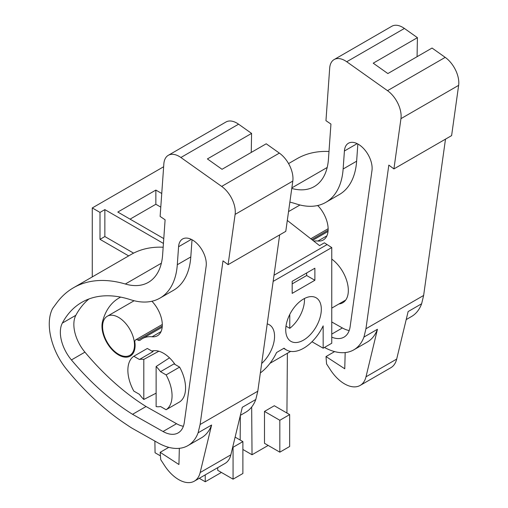 <?xml version="1.0" encoding="UTF-8"?>
<svg xmlns="http://www.w3.org/2000/svg" width="508" height="508" viewBox="0 0 508 508"><rect width="100%" height="100%" fill="white"/><g stroke="black" fill="none" stroke-linecap="round" stroke-linejoin="round"><path stroke-width="0.76" d="M287.306 220.434L319.545 245.612L324.39 242.818L331.756 247.567L331.756 343.243L323.164 348.202L323.164 325.882A34.722 20.047 120 0 1 286.341 349.91A34.722 20.047 120 0 1 284.061 348.19L276.574 352.514A34.722 20.047 120 0 1 260.35 372.942M290.639 351.39L269.989 363.309M163.646 166.745L92.272 207.95L100.006 212.414L100.006 239.344L128.676 255.899M92.272 276.911L92.272 207.95M331.756 247.567L273.158 281.4M261.671 363.487A25.171 14.535 120 0 0 269.342 324.771A25.171 14.535 120 0 0 267.208 323.901M314.877 280.27L314.877 268.224L292.17 281.337L292.17 293.383L314.877 280.27L306.654 275.526L306.654 272.974M294.989 342.532A25.171 14.535 120 0 0 317.773 323.659A25.171 14.535 120 0 0 316.109 297.771A25.171 14.535 120 0 0 312.058 296.608A25.171 14.535 120 0 0 289.274 315.481A25.171 14.535 120 0 0 290.938 341.37A25.171 14.535 120 0 0 294.989 342.532M323.164 348.202L311.982 341.744M163.43 243.434L104.858 209.614L100.006 212.414M163.773 238.601L117.799 212.058L155.854 190.087L155.854 204.26L130.073 219.145M161.754 193.497L155.854 190.087M326.847 244.729L274.022 275.228M317.525 205.549A22.568 13.03 60 0 1 318.592 206.407M286.931 413.036L287.382 353.27M251.67 407.029L252.031 454.755L242.888 449.472M268.173 445.433L252.031 454.755M279.832 452.171L289.655 446.5L289.655 414.604L274.314 405.746L264.49 411.416L264.49 443.306L279.832 452.171L279.832 420.275L264.49 411.416M292.17 283.889L306.654 275.526M289.655 414.604L279.832 420.275M240.163 440.036L240.347 415.385M154.883 441.077L155.061 452.768L160.445 455.879M205.213 474.885L205.264 481.755L199.288 478.307M221.405 472.434L205.264 481.755M233.064 479.171L233.064 447.275L242.888 441.611L242.888 473.5L233.064 479.171L217.722 470.313L217.722 467.658M104.858 209.614L104.858 236.544L100.006 239.344M133.598 253.143L104.858 236.544M156.127 366.522A26.041 15.037 60 0 1 160.528 371.678L174.028 363.887L179.616 367.106L166.11 374.904A31.248 18.04 60 0 1 166.11 409.734L160.528 406.508A26.041 15.037 60 0 1 156.127 406.59L156.127 366.522L169.488 357.835M133.82 356.26L139.402 359.486L152.908 351.688L147.32 348.463L133.82 356.26A31.248 18.04 60 0 0 133.82 391.09L139.402 394.316A26.041 15.037 60 0 0 143.802 399.472L156.127 393.179M139.402 359.486A26.041 15.037 60 0 1 143.802 359.404L158.839 351.219M118.542 317.373A22.568 13.03 60 0 1 133.287 337.261A22.568 13.03 60 0 1 129.826 355.34A22.568 13.03 60 0 1 118.542 354.222A22.568 13.03 60 0 1 103.797 334.34A22.568 13.03 60 0 1 107.258 316.255A22.568 13.03 60 0 1 118.542 317.373M233.064 447.275L232.721 447.078M242.888 441.611L235.115 437.121M160.782 207.112L155.854 204.26M166.11 374.904L160.528 371.678M166.11 409.734L179.616 401.942A31.248 18.04 -120 0 0 179.616 367.106M143.802 399.472L143.802 359.404M285.991 326.149L289.776 328.333A25.171 14.535 120 0 0 304.483 298.494M289.776 328.333L289.776 314.452M406.197 319.596L411.474 316.548A60.757 35.077 -120 0 0 421.634 303.759L423.634 295.459L365.938 328.771L388.83 165.106L393.916 168.923L400.952 118.656A21.698 12.529 -120 0 0 387.509 90.672L346.723 61.754A21.698 12.529 -120 0 0 334.131 59.563A21.698 12.529 -120 0 0 329.686 68.135L325.958 120.675L330.943 124.066L328.447 159.175A69.437 40.088 -120 0 1 314.217 186.601A69.437 40.088 -120 0 1 291.776 188.449M423.634 295.459L445.497 139.141M334.131 59.563L391.827 26.257A21.698 12.529 -120 0 1 404.412 28.448L417.417 37.668L373.228 63.182L387.864 73.558L432.054 48.044L445.205 57.366A21.698 12.529 -120 0 1 458.641 85.344L451.612 135.611L393.916 168.923M328.994 151.486A156.235 90.202 -120 0 0 296.977 158.731L288.563 163.589M417.417 37.668L417.074 56.693M334.613 351.6L326.003 356.572L326.568 363.918L330.416 369.83A31.248 18.04 -120 0 0 360.159 385.426L390.849 367.709A31.248 18.04 -120 0 0 396.691 359.086L408.134 311.556L421.634 303.759M360.159 385.426A31.248 18.04 -120 0 0 366.001 376.803L377.444 329.273L363.944 337.071L365.938 328.771M345.173 352.577L344.761 368.776L326.003 356.572M326.892 235.839L317.906 241.027A23.438 13.532 -120 0 0 323.298 239.986A23.438 13.532 -120 0 0 317.754 205.499M317.906 241.027A42.208 24.365 -120 0 0 313.728 241.071M338.931 303.968A26.905 15.532 -120 0 0 342.754 302.762A26.905 15.532 -120 0 0 347.313 282.778A26.905 15.532 -120 0 0 331.756 259.093M324.472 347.447A60.757 35.077 -120 0 0 353.778 349.86A60.757 35.077 -120 0 0 363.944 337.071M357.854 143.993L356.635 161.195A84.474 48.768 -120 0 1 339.325 194.558L325.825 202.355A84.474 48.768 -120 0 1 296.342 203.943A139.452 80.512 -120 0 0 289.865 202.108M325.825 202.355A84.474 48.768 -120 0 0 343.135 168.993L344.411 150.997A19.628 11.335 -120 0 1 348.431 143.243A19.628 11.335 -120 0 1 364.496 149.536A19.628 11.335 -120 0 1 371.977 170.536L350.139 326.631A30.772 17.767 -120 0 1 344.005 337.141A30.772 17.767 -120 0 1 331.756 337.166M353.778 349.86L367.284 342.062A60.757 35.077 -120 0 0 377.444 329.273M331.756 321.977L342.373 327.965A30.772 17.767 -120 0 0 349.199 330.543M240.36 415.341L245.637 412.293A60.757 35.077 -120 0 0 255.797 399.504L257.797 391.204L200.101 424.51L222.999 260.852L228.086 264.662L235.115 214.395A21.698 12.529 -120 0 0 221.679 186.417L180.886 157.499A21.698 12.529 -120 0 0 168.3 155.308A21.698 12.529 -120 0 0 163.849 163.881L160.122 216.421L165.106 219.812L162.617 254.921A69.437 40.088 -120 0 1 148.387 282.346A69.437 40.088 -120 0 1 125.33 284.016A156.235 90.202 -120 0 0 73.45 287.782A156.235 90.202 -120 0 0 56.769 302.844L52.584 308.508A51.143 29.527 -120 0 0 55.131 350.26A46.869 27.064 -120 0 0 66.612 369.322A199.631 115.259 -120 0 0 124.543 423.272L129.242 426.422A55.55 32.074 -120 0 0 132.874 428.669L158.058 442.874A60.757 35.077 -120 0 0 187.947 445.599A60.757 35.077 -120 0 0 198.107 432.81L200.101 424.51M257.797 391.204L279.66 234.886M168.3 155.308L225.99 121.996A21.698 12.529 -120 0 1 238.576 124.193L251.587 133.413L207.397 158.928L222.028 169.297L266.217 143.789L279.368 153.105A21.698 12.529 -120 0 1 292.805 181.089L285.775 231.356L228.086 264.662M163.157 247.231A156.235 90.202 -120 0 0 131.14 254.47L73.45 287.782M251.587 133.413L251.244 152.438M168.777 447.345L160.172 452.317L160.731 459.664L164.579 465.576A31.248 18.04 -120 0 0 194.323 481.171L225.012 463.455A31.248 18.04 -120 0 0 230.854 454.831L242.297 407.302L255.797 399.504M194.323 481.171A31.248 18.04 -120 0 0 200.165 472.548L211.607 425.018L198.107 432.81M179.337 448.323L178.93 464.522L160.172 452.317M120.694 297.123A89.078 51.429 -120 0 0 118.929 298.063A89.078 51.429 -120 0 0 102.502 321.729A23.438 13.532 -120 0 0 110.312 347.656A23.438 13.532 -120 0 0 130.258 356.095A23.438 13.532 -120 0 0 135.064 343.853A6.947 4.007 -120 0 0 134.918 342.767A4.337 2.508 -120 0 1 135.712 339.827A4.337 2.508 -120 0 1 137.897 340.043A4.337 2.508 -120 0 0 140.075 340.265A4.337 2.508 -120 0 0 140.284 340.112A42.208 24.365 -120 0 1 142.367 338.652A42.208 24.365 -120 0 1 152.07 336.772A23.438 13.532 -120 0 0 157.461 335.731A23.438 13.532 -120 0 0 151.917 301.244M175.063 364.484A26.905 15.532 -120 0 0 163.468 353.231A26.905 15.532 -120 0 0 151.867 351.091M132.544 414.306L163.036 431.508A30.772 17.767 -120 0 0 178.175 432.886A30.772 17.767 -120 0 0 184.309 422.377L206.14 266.281A19.628 11.335 -120 0 0 198.66 245.281A19.628 11.335 -120 0 0 182.601 238.982A19.628 11.335 -120 0 0 178.575 246.736L177.298 264.731A84.474 48.768 -120 0 1 159.988 298.101A84.474 48.768 -120 0 1 130.505 299.688A139.452 80.512 -120 0 0 81.839 302.311A139.452 80.512 -120 0 0 62.338 323.094A29.591 17.088 -120 0 0 71.425 359.943A199.631 115.259 -120 0 0 132.544 414.306L146.05 406.514L176.543 423.71A30.772 17.767 -120 0 0 183.363 426.288M187.947 445.599L201.447 437.807A60.757 35.077 -120 0 0 211.607 425.018M192.024 239.738L190.798 256.94L177.298 264.731M159.988 298.101L173.488 290.303A84.474 48.768 -120 0 0 190.798 256.94M88.919 298.983A139.452 80.512 -120 0 0 75.844 315.297A29.591 17.088 -120 0 0 84.925 352.146A199.631 115.259 -120 0 0 146.05 406.514M458.641 85.344L400.952 118.656M445.205 57.366L387.509 90.672M404.412 28.448L346.723 61.754M327.196 167.475L291.859 187.877M396.691 359.086L366.001 376.803M328.13 230.213L311.855 239.611M357.162 143.631L344.411 150.997M356.635 161.195L343.135 168.993M342.373 327.965L331.756 334.099M292.805 181.089L235.115 214.395M279.368 153.105L221.679 186.417M238.576 124.193L180.886 157.499M161.36 263.214L125.33 284.016M230.854 454.831L200.165 472.548M103.41 321.208L102.502 321.729M161.061 331.584L152.07 336.772M162.293 325.958L137.897 340.043M191.326 239.376L178.575 246.736M75.844 315.297L62.338 323.094M84.925 352.146L71.425 359.943M176.543 423.71L163.036 431.508M331.756 308.108L345.713 300.05M288.538 211.595L299.98 204.991M283.712 348.393L286.341 349.91M152.508 351.46L153.835 350.698M129.826 355.34L132.982 353.517M107.258 316.255L134.144 300.73M328.035 231.458L312.731 240.29M328.143 228.727L310.769 238.76M162.198 327.203L142.367 338.652M162.306 324.472L135.712 339.827"/></g></svg>
